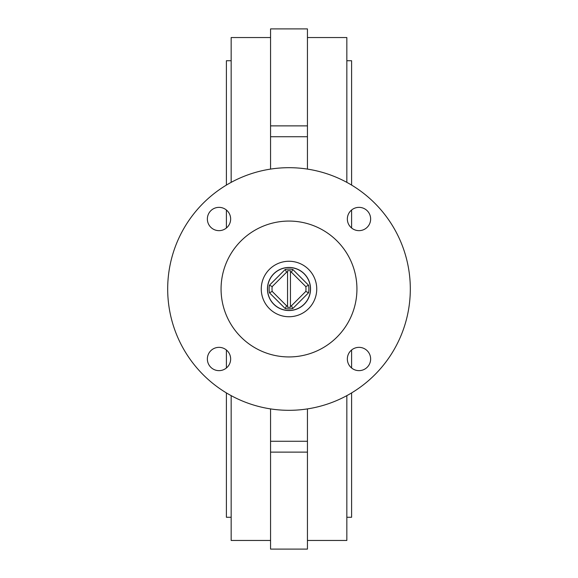 <?xml version="1.0" encoding="UTF-8"?>
<svg xmlns="http://www.w3.org/2000/svg" width="578" height="578" viewBox="0 0 578 578"><rect width="100%" height="100%" fill="white"/><g stroke="black" fill="none" stroke-linecap="round" stroke-linejoin="round"><path stroke-width="0.87" d="M307.438 169.094L307.438 28.9L270.562 28.9L270.562 169.094M307.438 408.906L307.438 452.126L270.562 452.126L270.562 408.906M270.562 452.126L270.562 549.1L307.438 549.1L307.438 452.126M270.562 540.459L231.157 540.459L231.157 395.641M231.157 182.359L231.157 37.541L270.562 37.541M307.438 540.459L346.843 540.459L346.843 395.641M346.843 182.359L346.843 37.541L307.438 37.541M289 410.315A121.315 121.315 0 0 0 394.059 228.339A121.315 121.315 0 0 0 183.941 228.339A121.315 121.315 0 0 0 289 410.315M289 356.937A67.937 67.937 0 0 0 347.833 255.035A67.937 67.937 0 0 0 230.167 255.035A67.937 67.937 0 0 0 289 356.937M347.349 358.996A11.647 11.647 0 0 0 358.996 370.643A11.647 11.647 0 0 0 370.643 358.996A11.647 11.647 0 0 0 358.996 347.349A11.647 11.647 0 0 0 347.349 358.996M219.004 347.349A11.647 11.647 0 0 0 207.358 358.996A11.647 11.647 0 0 0 219.004 370.643A11.647 11.647 0 0 0 230.651 358.996A11.647 11.647 0 0 0 219.004 347.349M230.651 219.004A11.647 11.647 0 0 0 219.004 207.358A11.647 11.647 0 0 0 207.358 219.004A11.647 11.647 0 0 0 219.004 230.651A11.647 11.647 0 0 0 230.651 219.004M358.996 230.651A11.647 11.647 0 0 0 369.082 213.181A11.647 11.647 0 0 0 348.91 213.181A11.647 11.647 0 0 0 358.996 230.651M307.438 441.267L270.562 441.267M307.438 136.733L270.562 136.733M289 261.263A27.737 27.737 0 0 1 313.023 302.872A27.737 27.737 0 0 1 264.977 302.872A27.737 27.737 0 0 1 289 261.263M346.843 60.733L351.597 60.733L351.597 185.083M351.597 210.009L351.597 227.992M351.597 350.008L351.597 367.991M351.597 392.917L351.597 517.267L346.843 517.267M231.157 60.733L226.403 60.733L226.403 185.083M226.403 210.009L226.403 227.992M226.403 350.008L226.403 367.991M226.403 392.917L226.403 517.267L231.157 517.267M290.452 270.714L290.452 272.079A16.986 16.986 0 0 1 291.399 272.187L305.813 286.601A16.986 16.986 0 0 1 305.813 291.399L291.399 305.813A16.986 16.986 0 0 1 290.452 305.921L290.452 270.714A18.344 18.344 0 0 0 287.548 270.714L287.548 305.921A16.986 16.986 0 0 1 286.601 305.813L272.187 291.399A16.986 16.986 0 0 1 272.187 286.601L286.601 272.187A16.986 16.986 0 0 1 287.548 272.079L287.548 270.714M292.808 308.529A19.898 19.898 0 0 1 285.192 308.529L269.471 292.808A19.898 19.898 0 0 1 269.471 285.192L285.192 269.471A19.898 19.898 0 0 1 292.808 269.471L308.529 285.192A19.898 19.898 0 0 1 308.529 292.808L292.808 308.529L291.399 305.813M304.165 304.165A21.451 21.451 0 0 1 268.279 294.549A21.451 21.451 0 0 1 294.549 268.279A21.451 21.451 0 0 1 304.165 304.165M292.808 269.471L291.399 272.187M285.192 269.471L286.601 272.187M308.529 285.192L305.813 286.601M269.471 285.192L272.187 286.601M308.529 292.808L305.813 291.399M269.471 292.808L272.187 291.399M285.192 308.529L286.601 305.813M290.452 307.286L290.452 305.921L290.452 307.286A18.344 18.344 0 0 1 287.548 307.286L287.548 305.921L287.548 307.286M307.294 309.851A27.737 27.737 0 0 0 297.908 262.73A27.737 27.737 0 0 0 261.798 294.419A27.737 27.737 0 0 0 307.294 309.851M303.212 305.191A21.545 21.545 0 0 0 295.922 268.597A21.545 21.545 0 0 0 267.867 293.212A21.545 21.545 0 0 0 303.212 305.191M307.438 125.874L270.562 125.874"/></g></svg>
